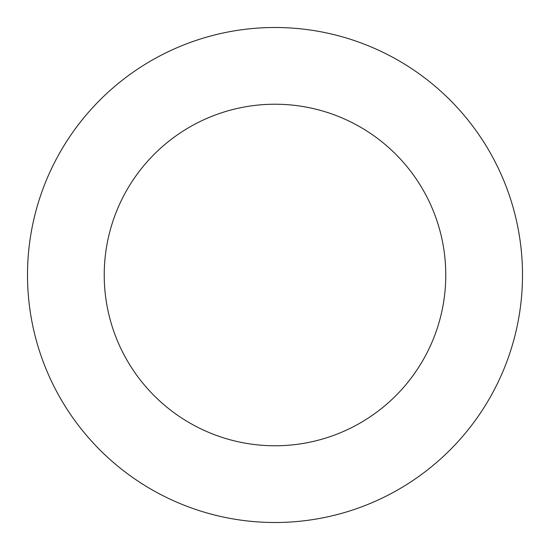 <?xml version="1.0" encoding="UTF-8"?>
<svg xmlns="http://www.w3.org/2000/svg" width="550" height="550" viewBox="0 0 550 550"><rect width="100%" height="100%" fill="white"/><g stroke="black" fill="none" stroke-linecap="round" stroke-linejoin="round"><path stroke-width="0.82" d="M104.225 275A170.775 170.775 0 0 1 360.388 127.105A170.775 170.775 0 0 1 360.388 422.895A170.775 170.775 0 0 1 104.225 275M27.5 275A247.5 247.5 0 0 1 398.75 60.658A247.5 247.5 0 0 1 398.75 489.342A247.5 247.5 0 0 1 27.5 275"/></g></svg>
